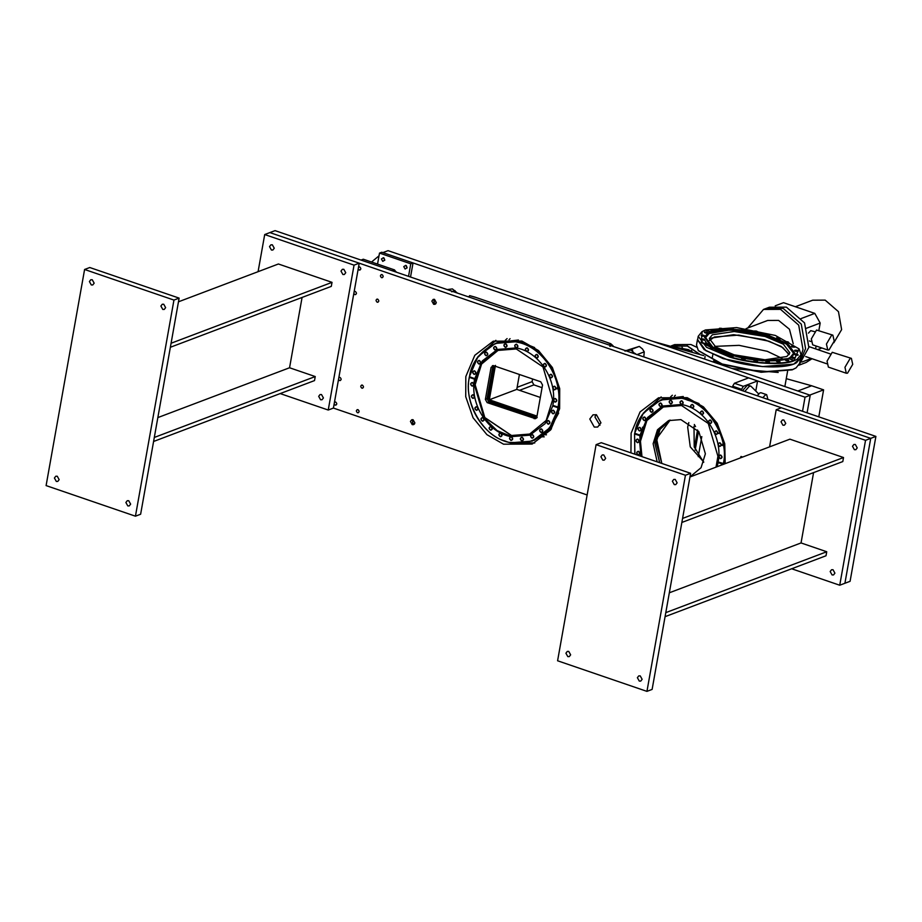 <?xml version="1.0" encoding="UTF-8"?>
<svg xmlns="http://www.w3.org/2000/svg" width="922" height="922" viewBox="0 0 922 922"><rect width="100%" height="100%" fill="white"/><g stroke="black" fill="none" stroke-linecap="round" stroke-linejoin="round"><path stroke-width="1.38" d="M670.133 420.075L656.591 438.814L661.812 463.432L656.164 442.583L660.06 429.364L670.133 420.075M691.408 476.294L690.013 476.651L691.408 476.294M703.774 462.049L690.255 446.859L687.674 427.059L688.838 422.564M553.062 413.655C551.183 412.157 551.252 411.028 553.258 410.29C555.136 411.777 555.079 412.906 553.062 413.655L553.776 413.598M553.188 410.163C555.24 411.8 555.171 413.021 552.981 413.828C550.93 412.203 550.999 410.982 553.188 410.163M552.543 410.348L553.258 410.29M554.548 412.814L553.638 410.417L554.548 412.814M541.168 432.326C539.289 430.828 539.347 429.71 541.364 428.961C543.242 430.459 543.173 431.577 541.168 432.326L541.882 432.268M541.295 428.834C543.346 430.47 543.277 431.692 541.087 432.51C539.036 430.874 539.105 429.652 541.295 428.834M540.649 429.018L541.364 428.961M542.655 431.496L541.744 429.087L542.655 431.496M521.91 440.716C520.02 439.218 520.089 438.1 522.094 437.351C523.973 438.849 523.915 439.978 521.91 440.716L522.613 440.658M522.025 437.235C524.076 438.86 524.007 440.082 521.817 440.9C519.766 439.264 519.835 438.042 522.025 437.235M521.391 437.408L522.094 437.351M523.385 439.886L522.486 437.489L523.385 439.886M500.439 436.579C498.56 435.08 498.618 433.962 500.634 433.213C502.513 434.711 502.444 435.841 500.439 436.579L501.153 436.521M500.565 433.098C502.617 434.723 502.548 435.945 500.358 436.763C498.306 435.126 498.376 433.905 500.565 433.098M499.92 433.271L500.634 433.213M501.925 435.749L501.015 433.352L501.925 435.749M482.517 421.02C480.639 419.522 480.708 418.404 482.713 417.654C484.592 419.153 484.534 420.271 482.517 421.02L483.232 420.962M482.644 417.528C484.695 419.164 484.626 420.386 482.437 421.204C480.385 419.568 480.454 418.346 482.644 417.528M481.999 417.712L482.713 417.654M484.004 420.19L483.093 417.781L484.004 420.19M472.951 398.212C471.073 396.714 471.13 395.584 473.136 394.847C475.026 396.345 474.957 397.463 472.951 398.212L473.666 398.154M473.067 394.72C475.13 396.356 475.061 397.578 472.871 398.385C470.819 396.76 470.877 395.538 473.067 394.72M472.433 394.904L473.136 394.847M474.438 397.37L473.528 394.973L474.438 397.37M474.3 374.251C472.41 372.753 472.479 371.635 474.484 370.886C476.363 372.384 476.305 373.502 474.3 374.251L475.003 374.194M477.723 371.647L477.273 373.237M474.415 370.771C476.467 372.396 476.397 373.617 474.208 374.436C472.156 372.799 472.225 371.578 474.415 370.771M473.77 370.944L474.484 370.886M475.775 373.422L474.865 371.024L475.775 373.422M486.194 355.581C484.315 354.083 484.373 352.965 486.378 352.216C488.268 353.714 488.199 354.832 486.194 355.581L486.897 355.523M486.309 352.089C488.36 353.725 488.291 354.947 486.101 355.765C484.05 354.129 484.119 352.907 486.309 352.089M485.675 352.273L486.378 352.216M487.669 354.74L486.77 352.342L487.669 354.74M505.452 347.191C503.573 345.692 503.631 344.563 505.648 343.825C507.526 345.312 507.469 346.442 505.452 347.191L506.166 347.133M505.579 343.699C507.63 345.335 507.561 346.557 505.371 347.363C503.32 345.738 503.389 344.517 505.579 343.699M504.933 343.871L505.648 343.825M506.939 346.349L506.028 343.952L506.939 346.349M526.923 351.328C525.044 349.83 525.102 348.7 527.107 347.963C528.998 349.45 528.928 350.579 526.923 351.328L527.626 351.27M527.038 347.836C529.09 349.473 529.021 350.694 526.831 351.501C524.779 349.876 524.849 348.654 527.038 347.836M526.404 348.02L527.107 347.963M528.398 350.487L527.499 348.09L528.398 350.487M544.844 366.887C542.954 365.389 543.023 364.271 545.029 363.522C546.907 365.02 546.85 366.138 544.844 366.887L545.547 366.829M544.96 363.395C547.011 365.031 546.942 366.253 544.752 367.071C542.701 365.435 542.77 364.213 544.96 363.395M544.314 363.579L545.029 363.522M546.32 366.046L545.409 363.648L546.32 366.046M554.41 389.695C552.532 388.197 552.589 387.079 554.595 386.33C556.485 387.828 556.415 388.946 554.41 389.695L555.125 389.637M557.752 386.802L556.98 388.934L557.752 386.802M554.525 386.214C556.577 387.839 556.519 389.061 554.329 389.879C552.266 388.243 552.336 387.021 554.525 386.214M553.892 386.387L554.595 386.33M555.885 388.865L554.986 386.468L555.885 388.865M493.454 365.608L540.741 381.777L542.539 385.004L536.835 417.032L535.532 418.715L487.173 402.626L485.375 399.399L491.08 367.371L493.454 365.608L492.383 365.688M485.375 399.399L487.058 398.765L488.856 401.98L536.293 418.185L488.856 401.98L487.058 398.765L492.763 366.737L487.058 398.765L488.406 398.258L490.204 401.473L537.192 417.574L534.161 418.715M493.305 365.585L492.763 366.737L493.305 365.585M550.895 377.743C549.016 376.245 549.074 375.116 551.079 374.378C552.97 375.865 552.9 376.994 550.895 377.743L551.598 377.686M551.01 374.251C553.062 375.888 552.993 377.11 550.803 377.916C548.751 376.291 548.821 375.07 551.01 374.251M550.376 374.424L551.079 374.378M552.37 376.902L551.471 374.505L552.37 376.902M536.662 357.874C534.783 356.376 534.841 355.258 536.858 354.509C538.736 356.007 538.667 357.125 536.662 357.874L537.376 357.817M536.581 358.059C534.53 356.422 534.599 355.201 536.788 354.382C538.84 356.019 538.771 357.24 536.581 358.059L536.166 357.678M536.143 354.567L536.858 354.509M538.148 357.033L537.238 354.636L538.148 357.033M516.274 347.675C514.395 346.176 514.453 345.058 516.47 344.309C518.348 345.808 518.279 346.926 516.274 347.675L516.988 347.617M516.401 344.194C518.452 345.819 518.383 347.041 516.193 347.859C514.142 346.223 514.211 345.001 516.401 344.194M515.755 344.367L516.47 344.309M517.761 346.845L516.85 344.448L517.761 346.845M495.195 349.876C493.316 348.389 493.374 347.26 495.379 346.511C497.269 348.009 497.2 349.138 495.195 349.876L495.909 349.83M495.31 346.395C497.361 348.02 497.292 349.254 495.102 350.06C493.051 348.435 493.12 347.202 495.31 346.395M494.676 346.568L495.379 346.511M496.67 349.046L495.771 346.649L496.67 349.046M479.06 363.89C477.181 362.392 477.25 361.274 479.256 360.525C481.134 362.023 481.077 363.141 479.06 363.89L479.774 363.833M479.186 360.398C481.238 362.035 481.169 363.256 478.979 364.075C476.928 362.438 476.997 361.217 479.186 360.398M478.541 360.583L479.256 360.525M480.546 363.061L479.636 360.663L480.546 363.061M476.467 410.163C474.588 408.665 474.646 407.547 476.662 406.798C478.541 408.296 478.472 409.426 476.467 410.163L477.181 410.106M476.593 406.683C478.645 408.308 478.576 409.529 476.386 410.348C474.334 408.723 474.404 407.489 476.593 406.683M475.948 406.856L476.662 406.798M477.953 409.333L477.043 406.936L477.953 409.333M490.7 430.032C488.821 428.534 488.879 427.416 490.884 426.667C492.774 428.165 492.705 429.283 490.7 430.032L491.403 429.975M490.815 426.54C492.867 428.177 492.797 429.398 490.608 430.217C488.556 428.58 488.625 427.359 490.815 426.54M492.037 426.022L490.884 426.667M492.175 429.191L491.276 426.794L492.175 429.191M511.088 440.232C509.209 438.734 509.267 437.604 511.272 436.867C513.162 438.353 513.093 439.483 511.088 440.232L511.791 440.174M511.203 436.74C513.254 438.376 513.185 439.598 510.995 440.405C508.944 438.78 509.013 437.558 511.203 436.74M510.569 436.924L511.272 436.867M512.563 439.391L511.664 436.993L512.563 439.391M532.167 438.031C530.288 436.532 530.346 435.403 532.363 434.654C534.241 436.152 534.172 437.282 532.167 438.031L532.881 437.973M532.294 434.539C534.345 436.164 534.276 437.397 532.086 438.204C530.035 436.579 530.104 435.357 532.294 434.539M531.648 434.711L532.363 434.654M533.654 437.189L532.743 434.792L533.654 437.189M548.302 424.016C546.412 422.518 546.481 421.4 548.486 420.651C550.365 422.149 550.307 423.267 548.302 424.016L549.005 423.959M548.417 420.524C550.469 422.161 550.399 423.382 548.21 424.201C546.158 422.564 546.227 421.342 548.417 420.524M547.772 420.709L548.486 420.651M549.777 423.175L548.867 420.778L549.777 423.175M555.148 401.946C553.269 400.448 553.327 399.33 555.344 398.581C557.222 400.079 557.165 401.197 555.148 401.946L555.862 401.888M555.275 398.454C557.326 400.09 557.257 401.312 555.067 402.13C553.016 400.494 553.085 399.272 555.275 398.454M554.629 398.638L555.344 398.581M556.634 401.116L555.724 398.707L556.634 401.116M518.475 341.025L496.278 343.076L518.475 341.025L534.645 347.582L518.475 341.025M553.039 405.3L552.923 405.922L558.548 407.72L549.673 427.946L532.328 441.073L549.385 429.802L558.674 413.033L549.385 429.802L534.115 440.405L551.448 428.845M473.689 385.119L472.779 382.722L473.689 385.119M472.214 385.961C470.324 384.462 470.393 383.345 472.398 382.595C474.277 384.094 474.219 385.212 472.214 385.961L472.917 385.903M472.329 382.469C474.381 384.105 474.311 385.327 472.122 386.145C470.07 384.509 470.139 383.287 472.329 382.469M471.695 382.653L472.398 382.595M474.669 378.608L469.367 376.683L478.034 356.537L495.379 343.41L516.689 341.693C543.023 345.854 564.149 378.988 558.444 407.19L552.843 405.38C557.822 380.636 539.289 351.582 516.182 347.94L497.477 349.438L482.275 360.951L474.553 379.219C469.575 403.963 488.107 433.017 511.214 436.659L529.92 435.161L545.121 423.647L552.727 405.991L558.34 407.801M532.328 441.073L511.019 442.779C484.684 438.63 463.559 405.496 469.263 377.294L469.575 376.602M469.471 377.213L474.749 379.149M469.263 377.294L474.553 379.219M469.379 377.444C463.282 400.828 482.828 435.645 505.026 440.981C526.462 450.593 555.447 432.395 557.914 407.766M469.482 376.833C472.122 354.325 496.209 336.518 516.516 342.062C542.689 346.188 563.688 379.126 558.017 407.155M530.081 435.092L511.537 436.532L497.085 430.597L484.165 418.127L474.277 384.509L480.846 363.372L497.65 349.38M546.7 421.769L547.38 420.72M553.707 400.966L553.822 399.065M553.258 389.199L553.004 387.689M550.1 377.594L549.282 375.646M527.165 351.536L525.794 350.856M516.262 348.954L542.989 366.921L552.635 399.733L546.181 420.444L529.654 434.078L511.399 435.541L484.684 417.574L475.037 384.774L481.491 364.052L498.007 350.418L516.262 348.954M529.724 434.055L511.526 435.495L484.799 417.528L475.153 384.728L481.595 364.04L498.064 350.395M494.204 365.838L488.406 398.258M518.441 340.011L498.087 342.396M639.776 427.451C641.666 428.949 641.597 430.067 639.591 430.816C637.713 429.318 637.77 428.2 639.776 427.451L639.073 427.508M641.067 429.975L640.168 427.578L641.067 429.975M639.511 431C637.448 429.364 637.517 428.142 639.707 427.324C641.758 428.961 641.689 430.182 639.511 431M640.306 430.758L639.591 430.816M642.484 427.209L642.576 429.802M651.681 408.769C653.56 410.267 653.502 411.396 651.485 412.134C649.607 410.647 649.664 409.518 651.681 408.769L650.967 408.826M652.972 411.304L652.061 408.907L652.972 411.304M651.405 412.318C649.353 410.693 649.422 409.46 651.612 408.653C653.663 410.278 653.594 411.512 651.405 412.318M652.2 412.088L651.485 412.134M670.939 400.378C672.818 401.877 672.76 402.995 670.755 403.744C668.865 402.246 668.934 401.128 670.939 400.378L670.225 400.436M672.23 402.914L671.32 400.517L672.23 402.914M670.663 403.928C668.611 402.292 668.681 401.07 670.87 400.252C672.922 401.888 672.853 403.11 670.663 403.928M671.458 403.686L670.755 403.744M692.41 404.516C694.289 406.014 694.22 407.132 692.215 407.881C690.336 406.383 690.394 405.265 692.41 404.516L691.696 404.574M693.701 407.051L692.791 404.654L693.701 407.051M692.134 408.066C690.082 406.429 690.152 405.207 692.341 404.401C694.393 406.026 694.324 407.247 692.134 408.066M692.929 407.824L692.215 407.881M710.32 420.075C712.21 421.573 712.141 422.702 710.136 423.44C708.257 421.953 708.315 420.824 710.32 420.075L709.617 420.132M711.611 422.61L710.712 420.213L711.611 422.61M710.055 423.624C707.992 421.999 708.061 420.766 710.251 419.959C712.303 421.585 712.245 422.806 710.055 423.624M710.85 423.382L710.136 423.44M719.898 442.894C721.776 444.392 721.719 445.51 719.702 446.26C717.823 444.761 717.892 443.643 719.898 442.894L719.183 442.952M721.188 445.418L720.278 443.021L721.188 445.418M719.621 446.444C717.57 444.807 717.639 443.586 719.828 442.767C721.88 444.404 721.811 445.626 719.621 446.444M720.416 446.202L719.702 446.26M723.055 443.367L722.283 445.499L723.055 443.367M638.439 451.4C640.317 452.898 640.26 454.016 638.243 454.765C636.364 453.267 636.434 452.149 638.439 451.4L637.724 451.457M639.73 453.935L638.819 451.538L639.73 453.935M638.162 454.949C636.111 453.313 636.18 452.091 638.37 451.284C640.421 452.909 640.352 454.131 638.162 454.949M638.958 454.707L638.243 454.765M716.382 430.931C718.261 432.43 718.192 433.547 716.187 434.297C714.308 432.798 714.366 431.68 716.382 430.931L715.668 430.989M717.673 433.467L716.763 431.058L717.673 433.467M716.106 434.481C714.054 432.844 714.124 431.623 716.313 430.805C718.365 432.441 718.296 433.663 716.106 434.481M716.901 434.239L716.187 434.297M719.218 430.839L719.656 432.199L718.768 433.536L719.656 432.199L719.218 430.839M702.149 411.074C704.028 412.56 703.97 413.69 701.965 414.439C700.075 412.941 700.144 411.811 702.149 411.074L701.435 411.131M703.44 413.598L702.529 411.2L703.44 413.598M701.873 414.612C699.821 412.987 699.89 411.765 702.08 410.947C704.131 412.583 704.062 413.805 701.873 414.612L700.501 413.425M702.668 414.381L701.965 414.439M681.761 400.874C683.64 402.372 683.582 403.49 681.577 404.239C679.687 402.741 679.756 401.623 681.761 400.874L681.047 400.932M683.052 403.398L682.142 401.001L683.052 403.398M681.485 404.424C679.433 402.787 679.502 401.566 681.692 400.747C683.744 402.384 683.675 403.606 681.485 404.424M682.28 404.182L681.577 404.239M660.682 403.075C662.561 404.574 662.503 405.692 660.486 406.441C658.608 404.942 658.665 403.824 660.682 403.075L659.968 403.133M661.973 405.599L661.062 403.202L661.973 405.599M660.406 406.625C658.354 404.988 658.423 403.767 660.613 402.949C662.664 404.585 662.595 405.807 660.406 406.625M661.201 406.383L660.486 406.441M644.547 417.09C646.426 418.588 646.368 419.706 644.363 420.455C642.473 418.957 642.542 417.839 644.547 417.09L643.844 417.147M645.838 419.614L644.939 417.217L645.838 419.614M644.271 420.639C642.219 419.003 642.288 417.781 644.478 416.963C646.529 418.6 646.46 419.821 644.271 420.639M645.066 420.397L644.363 420.455M637.69 439.149C639.58 440.647 639.511 441.776 637.505 442.514C635.627 441.027 635.684 439.898 637.69 439.149L636.987 439.206M638.992 441.684L638.082 439.287L638.992 441.684M637.425 442.698C635.373 441.073 635.442 439.84 637.621 439.033C639.684 440.658 639.614 441.892 637.425 442.698M638.22 442.468L637.505 442.514M699.049 403.594L683.767 397.578L661.57 399.641L683.767 397.578L699.049 403.594M721.926 457.669L721.016 455.272L721.926 457.669M669.441 420.294L658.907 429.548L654.816 443.09L659.691 462.706L654.816 443.09L658.907 429.548L669.441 420.294M690.739 476.593L689.99 476.824L690.739 476.593M720.635 455.145C722.514 456.644 722.456 457.761 720.451 458.511C718.561 457.012 718.63 455.883 720.635 455.145L719.932 455.203M720.359 458.683C718.307 457.058 718.376 455.837 720.566 455.019C722.618 456.655 722.548 457.877 720.359 458.683M721.154 458.453L720.451 458.511M717.051 466.739L718.226 462.475L723.839 464.285L723.943 463.674L718.134 461.945C723.113 437.189 704.581 408.146 681.485 404.504L662.78 406.003L647.567 417.516L639.96 435.161L634.67 433.236L643.337 413.102L660.671 399.964L681.98 398.258C708.315 402.418 729.44 435.541 723.735 463.743M718.031 462.556L723.194 464.423M718.226 462.475L718.33 461.864M634.797 454.177L634.555 433.859L639.96 435.161M634.762 433.778L634.878 433.167M723.321 463.72C729.406 440.336 709.859 405.507 687.662 400.183C666.226 390.571 637.24 408.769 634.774 433.386M634.555 433.859L634.912 454.212M634.67 434.008L640.052 435.703M639.856 435.783L640.629 456.171M691.085 407.42L692.457 408.089M708.522 421.873L709.71 423.521M719.045 456.897L718.999 457.531M662.941 405.934L646.138 419.925L639.568 441.073L641.021 456.309M641.839 456.586L640.329 441.327L646.783 420.616L663.298 406.982L681.554 405.519L708.28 423.486L717.927 456.286L716.014 467.131M663.367 406.959L646.887 420.593L640.456 441.281L641.989 456.644M689.979 476.905L701.054 467.708L705.376 453.797L698.876 431.715L680.885 419.614L668.6 420.593L657.478 429.779L653.133 443.724L657.167 461.841M663.379 398.949L683.283 396.506M536.996 416.099L489.317 399.768L495.448 365.389M519.42 374.482L516.769 389.384L540.327 397.451M516.769 389.384L489.317 399.768M694.001 426.275L694.208 446.767L703.67 462.325M694.301 424.477L695.545 426.621M517.138 387.321L532.098 381.662L533.896 384.889L519.512 390.329M542.067 387.678L533.896 384.889M532.098 381.662L532.582 378.988M797.818 390.997L811.648 385.765L823.6 389.856L818.794 416.848M823.6 389.856L809.77 395.089M811.648 385.765L786.27 378.665M703.786 355.604L653.007 341.394M704.5 340.126L703.567 339.284C701.089 338.95 700.651 339.204 702.253 340.057M703.659 339.1C705.399 340.034 704.927 340.31 702.218 339.941C700.478 339.019 700.951 338.731 703.659 339.1L704.673 340.022M702.218 339.941L701.135 339.388M707.67 344.355L706.736 343.514C704.258 343.168 703.82 343.433 705.422 344.286M706.817 343.33C708.569 344.263 708.084 344.54 705.388 344.171C703.636 343.249 704.12 342.961 706.817 343.33L707.842 344.252M705.388 344.171L704.304 343.618M713.87 348.62L712.867 347.836C710.389 347.502 709.952 347.755 711.553 348.608M712.96 347.652C714.7 348.585 714.227 348.862 711.519 348.504C709.767 347.571 710.251 347.283 712.96 347.652L713.974 348.574M711.519 348.504L710.436 347.94M722.56 352.746L721.557 351.962C719.079 351.628 718.63 351.881 720.232 352.734M721.638 351.778C723.39 352.711 722.906 352.988 720.197 352.63C718.457 351.697 718.929 351.409 721.638 351.778L722.652 352.7M720.197 352.63L719.125 352.066M733.197 356.399L732.195 355.604C729.717 355.27 729.279 355.535 730.881 356.388M732.287 355.419C734.027 356.353 733.555 356.641 730.846 356.272C729.106 355.339 729.579 355.062 732.287 355.419L733.244 356.33M730.846 356.272L729.763 355.708M745.08 359.315L744.077 358.52C741.599 358.185 741.161 358.451 742.763 359.303M744.158 358.335C745.91 359.269 745.425 359.557 742.729 359.188C740.977 358.255 741.461 357.978 744.158 358.335L745.183 359.257M742.729 359.188L741.645 358.635M757.388 361.297L756.386 360.514C753.896 360.179 753.458 360.433 755.06 361.286M756.466 360.329C758.218 361.263 757.734 361.539 755.026 361.182C753.286 360.248 753.758 359.96 756.466 360.329L757.481 361.251M755.026 361.182L753.942 360.617M769.271 362.231L768.268 361.436C765.79 361.101 765.352 361.366 766.954 362.219M768.36 361.263C770.101 362.185 769.628 362.473 766.92 362.104C765.179 361.17 765.652 360.894 768.36 361.263L769.374 362.173M766.92 362.104L765.836 361.551M779.943 362.035L778.94 361.24C776.462 360.905 776.024 361.17 777.626 362.023M779.021 361.055C780.773 361.989 780.289 362.277 777.592 361.908C775.84 360.975 776.324 360.698 779.021 361.055L780.047 361.977M777.592 361.908L776.508 361.343M788.656 360.721L787.653 359.926C785.175 359.592 784.737 359.857 786.339 360.709M787.745 359.741C789.486 360.675 789.002 360.963 786.305 360.594C784.553 359.661 785.037 359.384 787.745 359.741L788.759 360.663M786.305 360.594L785.221 360.041M707.796 333.026L706.794 332.243C704.316 331.897 703.878 332.162 705.48 333.015M706.886 332.058C708.626 332.98 708.154 333.268 705.445 332.9C703.705 331.966 704.178 331.69 706.886 332.058L707.9 332.98M705.445 332.9L704.362 332.346M704.592 336.219L703.59 335.435C701.112 335.101 700.674 335.354 702.276 336.219M703.682 335.251C705.422 336.184 704.95 336.472 702.241 336.104C700.501 335.17 700.974 334.893 703.682 335.251L704.696 336.173M702.241 336.104L701.158 335.539M797.968 355.235L797.034 354.394C794.545 354.06 794.107 354.325 795.709 355.177M797.115 354.209C798.867 355.143 798.383 355.431 795.674 355.062C793.934 354.129 794.407 353.852 797.115 354.209L798.129 355.131M795.674 355.062L794.591 354.509M798.06 351.34L797.046 350.556C794.568 350.222 794.13 350.475 795.732 351.328M797.138 350.372C798.878 351.305 798.406 351.582 795.698 351.213C793.957 350.291 794.43 350.003 797.138 350.372L798.152 351.294M795.698 351.213L794.614 350.66M794.891 347.11L793.888 346.326C791.41 345.992 790.972 346.246 792.574 347.098M793.969 346.142C795.721 347.075 795.237 347.352 792.54 346.983C790.788 346.061 791.272 345.773 793.969 346.142L794.995 347.064M792.54 346.983L791.456 346.43M788.759 342.788L787.757 341.993C785.279 341.659 784.829 341.924 786.431 342.777M787.837 341.82C789.589 342.742 789.105 343.03 786.408 342.661C784.657 341.728 785.141 341.451 787.837 341.82L788.863 342.73M786.408 342.661L785.325 342.108M780.07 338.662L779.067 337.867C776.589 337.533 776.151 337.798 777.753 338.651M779.159 337.694C780.899 338.616 780.427 338.904 777.719 338.535C775.967 337.602 776.451 337.325 779.159 337.694L780.173 338.605M777.719 338.535L776.635 337.982M769.432 335.009L768.429 334.225C765.94 333.891 765.502 334.156 767.104 335.009M768.51 334.041C770.25 334.974 769.778 335.262 767.069 334.893C765.329 333.96 765.802 333.683 768.51 334.041L769.524 334.963M799.109 348.989L801.034 354.613L797.15 359.303L794.326 360.64L788.932 358.485L791.387 357.31L794.799 353.195L787.515 343.526L765.986 334.329M757.55 332.093L756.547 331.309C754.069 330.975 753.62 331.228 755.222 332.081M756.628 331.125C758.38 332.058 757.896 332.335 755.199 331.978C753.447 331.044 753.931 330.756 756.628 331.125L757.654 332.047M755.199 331.978L754.115 331.413M745.241 330.111L744.238 329.315C741.761 328.981 741.323 329.246 742.925 330.099M744.331 329.131C746.071 330.064 745.598 330.353 742.89 329.984C741.138 329.05 741.622 328.774 744.331 329.131L745.345 330.053M742.89 329.984L741.807 329.431M733.29 329.235L732.345 328.393C729.867 328.059 729.429 328.313 731.031 329.166M732.437 328.209C734.177 329.142 733.705 329.419 730.996 329.062C729.256 328.128 729.728 327.84 732.437 328.209L733.451 329.131M730.996 329.062L729.913 328.497M722.687 329.385L721.684 328.589C719.206 328.255 718.768 328.52 720.37 329.373M721.765 328.405C723.516 329.338 723.032 329.627 720.336 329.258C718.584 328.324 719.068 328.048 721.765 328.405L722.79 329.327M720.336 329.258L719.252 328.693M713.974 330.687L712.971 329.903C710.493 329.569 710.044 329.822 711.646 330.675M713.052 329.719C714.804 330.652 714.319 330.929 711.623 330.572C709.871 329.638 710.355 329.35 713.052 329.719L714.077 330.641M711.623 330.572L710.539 330.007M794.833 358.381L793.819 357.598C791.341 357.263 790.903 357.517 792.505 358.37M793.911 357.413C795.651 358.347 795.179 358.623 792.471 358.255C790.73 357.333 791.203 357.045 793.911 357.413L794.925 358.335M792.471 358.255L791.387 357.701M794.326 360.64L794.003 360.767C783.596 365.642 750.739 363.775 729.844 357.125L706.517 347.306L698.219 336.3L701.965 331.678M698.219 336.3L697.62 339.688L705.918 350.694L729.244 360.514C754.346 368.074 786.65 369.123 796.55 362.692L800.423 358.001L801.034 354.613M705.249 330.053L702.138 331.574L701.25 342.511L730.017 356.768C750.785 363.372 783.446 365.227 793.784 360.375L788.61 358.6L762.482 360.779L729.475 354.544L710.966 346.211L704.569 337.118L707.969 333.003L710.424 331.828L705.249 330.053M767.046 334.905C748.71 329.085 719.898 327.437 710.758 331.713L710.424 331.828M710.758 331.713L705.249 330.134M794.107 360.26L798.982 348.827L775.344 335.447L736.678 327.587L705.572 329.938M708.926 333.557L705.607 337.567L712.706 346.995L732.69 355.419C752.075 361.735 783.781 362.749 790.338 357.275L793.669 353.253L788.598 345.231L772.89 337.44L766.574 335.412L730.558 329.903L708.926 333.557M730.293 329.903L707.854 333.637L704.523 337.44M704.639 340.045L706.771 343.422M707.75 344.402L711.761 347.433M713.893 348.712L719.667 351.57M722.583 352.769L729.867 355.327M729.636 356.779L726.743 355.765M709.375 340.137L711.784 337.994L733.647 334.698L764.522 339.688L781.245 346.453L789.244 354.359M765.087 336.495L734.223 331.505L712.349 334.801L709.318 338.478L715.818 347.098L734.085 354.797L764.96 359.787L786.835 356.503L789.866 352.826L783.366 344.194L765.087 336.495M779.989 361.92L778.906 362.139M705.584 337.683L708.88 333.787C715.449 328.313 747.154 329.327 766.539 335.643L786.408 343.987L793.646 353.368M794.729 353.506L789.232 345.416L773.143 337.533M797.011 350.752L796.435 350.21M706.69 332.854L706.056 333.049M732.218 368.523L778.191 372.453L732.218 368.523M713.49 360.928L721.292 364.789L713.49 360.928M714.723 346.372L739.121 345.347L767.3 351.317L782.063 358.37L767.3 351.317L739.121 345.347L714.723 346.372M788.99 354.693L782.824 347.594L769.086 341.244L738.729 335.089L714.4 336.979L709.491 340.541M800.584 358.024L793.692 364.144L762.298 366.587L723.125 358.635L704.074 349.542L697.458 339.653L696.513 345.012L698.311 350.498L722.168 363.994L761.342 371.946L792.736 369.492L796.043 367.901L799.628 363.383L800.642 356.779M698.53 350.763L722.341 364.386L761.123 372.258L792.205 369.837L796.043 367.901M683.836 351.962L690.682 354.302M829.016 349.945L827.783 350.014L826.435 344.044L831.632 335.205L832.866 335.147L834.214 341.105L829.016 349.945M832.866 335.147L816.535 330.041L811.337 338.881L812.685 344.84L827.783 350.014M814.529 331.632L810.738 330.652L808.456 333.13M833.822 342.765L841.625 329.615L838.467 311.659L825.178 300.123L812.685 300.192L795.375 306.738M815.59 348.873L816.097 346.004M818.886 330.353L820.188 323.057L806.335 328.29M812.017 358.727L806.047 362.507L798.913 365.204M775.218 305.827L783.527 302.681L814.794 313.388L820.188 323.057M800.941 318.632L814.794 313.388M801.863 362.046L811.302 358.485M799.927 361.712L805.586 348.631L801.276 324.129L783.135 308.374L766.09 308.455L783.135 308.374L801.276 324.129L805.586 348.631L799.927 361.712M799.282 364.513L808.848 347.398L804.537 322.896L786.397 307.141L769.351 307.222L763.497 309.435L747.696 328.013M846.292 373.237L828.382 367.106L827.046 361.136L832.243 352.296L851.386 358.37L852.723 364.34L847.525 373.168L846.292 373.237L844.955 367.279L850.153 358.439L851.386 358.37M691.373 350.383L692.583 352.469M800.653 357.183L803.004 349.611L798.694 325.109L780.554 309.354L763.497 309.435M793.243 343.779L789.463 329.258L778.583 320.407L767.669 320.453L746.105 328.612M670.352 346.246L687.109 346.061L671.158 345.946L674.673 344.609L690.958 344.528L696.606 347.191M687.167 345.773L700.317 354.624M682.073 347.283L683.467 349.795M671.608 346.603L688.4 350.003L691.661 352.204M670.847 346.384L688.665 349.68L692.699 352.504M687.005 345.831L700.04 354.555M698.231 456.632L701.803 436.59M695.153 450.19L698.53 431.231M694.416 447.643L697.562 429.986M527.038 442.641L530.83 443.943M414.255 424.212L412.618 423.394L412.514 419.625M414.497 423.936L412.641 423.244L412.883 419.671M632.734 350.971L631.847 349.231L639.292 346.407L627.974 349.98M631.847 349.231L629.772 349.83M636.802 354.682L644.248 351.87L642.415 348.896L639.292 346.407M636.238 354.325L634.82 353.276M643.81 356.918L644.248 351.87M635.166 353.956L631.086 350.118L625.231 350.556M626.776 351.086L628.885 351.801M468.641 296.919L469.69 295.628L474.911 297.103L605.57 341.855L610.41 343.825L609.361 345.116M612.692 346.257L613.072 345.785L610.733 343.699L610.26 346.326M610.733 343.699L605.57 341.855M469.978 295.72L475.037 297.23M610.41 343.825L609.938 346.442M448.034 289.865L449.671 290.43M435.691 303.868L434.055 303.05L433.951 299.281M435.922 303.592L434.078 302.9L434.32 299.339M457.439 293.081L452.402 288.92L447.158 289.566M449.36 290.211L450.201 290.603M433.663 304.306L435.023 304.306L436.325 302.623L434.539 299.396L433.167 299.408L431.865 301.091L433.663 304.306M594.275 427.07L597.687 427.047L600.948 422.841L596.465 414.785L593.053 414.808L589.78 419.014L594.275 427.07M599.968 425.261L594.967 417.055L595.946 414.635M357.471 412.733C355.846 411.097 356.03 410.071 358.013 409.668C359.638 411.304 359.453 412.33 357.471 412.733L358.324 412.733M357.16 409.668L358.013 409.668M334.456 402.246L335.677 402.015C337.302 403.652 337.118 404.677 335.135 405.092L335.988 405.081M335.135 405.092L334.121 404.09M338.823 377.686L340.057 377.455C341.67 379.092 341.486 380.118 339.503 380.532L340.356 380.521M339.503 380.532L338.501 379.53M361.839 388.174C360.225 386.537 360.41 385.511 362.392 385.108C364.006 386.744 363.821 387.77 361.839 388.174L362.692 388.174M361.539 385.108L362.392 385.108M377.156 302.22C375.542 300.584 375.715 299.558 377.697 299.154C379.322 300.791 379.138 301.817 377.156 302.22L378.008 302.22M376.844 299.154L377.697 299.154M354.14 291.732L355.362 291.502C356.987 293.138 356.802 294.164 354.82 294.567L355.673 294.567M354.82 294.567L353.806 293.576M381.524 277.66C379.91 276.024 380.095 274.998 382.077 274.595C383.69 276.231 383.506 277.257 381.524 277.66L382.376 277.66M381.224 274.595L382.077 274.595M358.508 267.173L359.741 266.942C361.355 268.579 361.17 269.604 359.188 270.008L360.041 270.008M359.188 270.008L358.185 269.017M742.671 457.047L741.046 456.459L740.205 457.98M503.539 444.197L532.178 444.058L550.653 429.94L559.631 408.688L559.712 388.577L552.382 367.509L538.529 350.579L521.91 341.048L493.258 341.186L474.795 355.304L465.817 376.556L465.725 396.667L473.055 417.735L486.92 434.665L503.539 444.197M534.737 442.986L509.105 442.376M495.886 340.299L476.674 358.451M725.188 463.662L724.761 443.759L717.178 423.256L703.463 406.89L687.201 397.659L658.55 397.797L640.075 411.915L631.109 433.167L630.948 452.863M661.178 396.909L642.081 414.842M875.9 436.406L275.056 230.627L269.881 232.586L870.725 438.365L844.909 583.269L850.084 581.309L875.9 436.406L870.725 438.365L781.372 407.766L776.197 409.725L865.539 440.324L839.735 585.228L791.675 568.77M587.13 494.976L333.418 408.077L359.223 263.185L269.881 232.586L264.706 234.545L354.048 265.144L328.232 410.036L280.184 393.579M412.226 424.65L410.428 421.423L411.731 419.74L413.102 419.74L414.9 422.956L413.586 424.639L412.226 424.65M834.917 573.15L833.015 569.727L831.563 569.738L830.169 571.525L832.082 574.948L833.534 574.936L834.917 573.15M785.751 423.417L783.85 419.994L782.398 420.006L781.015 421.792L782.916 425.215L784.368 425.215L785.751 423.417M839.735 585.228L844.909 583.269L870.725 438.365L865.539 440.324M769.582 446.87L776.197 409.725M857.23 447.896L855.847 449.694L854.394 449.694L852.481 446.271L853.876 444.485L855.328 444.473L857.23 447.896M665.085 616.668L826.02 555.77L826.734 551.748L801.045 542.943L813.573 472.617M681.865 522.451L842.8 461.565L843.515 457.531L789.912 439.172L689.956 476.997M682.58 518.429L843.515 457.531M665.799 612.634L826.734 551.748M669.337 592.788L801.045 542.943M642.127 679.307L640.225 675.884L638.773 675.895L637.379 677.682L639.292 681.104L640.744 681.093L642.127 679.307M570.649 654.827L568.747 651.405L567.295 651.416L565.912 653.202L567.814 656.625L569.266 656.614L570.649 654.827M605.65 458.349L603.737 454.926L602.297 454.938L600.902 456.724L602.815 460.147L604.267 460.147L605.65 458.349M646.944 691.373L652.119 689.414L690.613 473.297L601.271 442.698L596.096 444.658L685.438 475.256L646.944 691.373L557.591 660.774L596.096 444.658M685.438 475.256L690.613 473.297M677.128 482.828L675.734 484.626L674.293 484.626L672.38 481.203L673.775 479.417L675.215 479.405L677.128 482.828M323.426 397.97L321.513 394.547L320.061 394.558L318.678 396.345L320.591 399.768L322.032 399.756L323.426 397.97M274.26 248.237L272.347 244.814L270.907 244.826L269.512 246.612L271.425 250.035L272.866 250.023L274.26 248.237M333.418 408.077L328.232 410.036M354.048 265.144L359.223 263.185M258.079 271.679L264.706 234.545M345.738 272.716L344.344 274.502L342.892 274.514L340.99 271.091L342.373 269.305L343.825 269.293L345.738 272.716M153.582 441.477L314.517 380.59L315.243 376.556L289.554 367.763L302.082 297.437M170.363 347.271L331.298 286.385L332.024 282.351L278.409 263.992L178.465 301.805M171.077 343.249L332.024 282.351M154.297 437.454L315.243 376.556M157.835 417.597L289.554 367.763M130.636 504.127L128.723 500.704L127.271 500.715L125.888 502.502L127.801 505.924L129.241 505.913L130.636 504.127M59.158 479.647L57.245 476.225L55.804 476.225L54.41 478.022L56.323 481.445L57.763 481.434L59.158 479.647M94.159 283.169L92.246 279.746L90.794 279.758L89.411 281.544L91.313 284.967L92.765 284.956L94.159 283.169M135.442 516.193L140.628 514.234L179.122 298.117L89.78 267.518L84.594 269.478L173.947 300.076L135.442 516.193L46.1 485.594L84.594 269.478M173.947 300.076L179.122 298.117M165.626 307.648L164.243 309.435L162.791 309.446L160.889 306.023L162.272 304.237L163.724 304.225L165.626 307.648M394.593 269.927L392.323 270.78L361.055 260.073L363.314 259.22L394.593 269.927L394.316 271.471M383.748 257.849L384.705 260.373M384.774 260.108L383.425 257.687L381.42 258.967L382.768 261.375L384.774 260.108M406.083 265.49L407.04 268.014M407.109 267.76L405.761 265.34L403.755 266.608L405.104 269.028L407.109 267.76M396.541 272.232L394.547 270.181M413.044 262.943L381.766 252.236L379.507 253.089L410.774 263.807L413.044 262.943L410.532 277.015M410.774 263.807L408.538 276.335M377.547 264.084L379.507 253.089M744.757 391.493L749.344 386.249L750.877 386.168L748.652 385.396L747.108 385.477L742.521 390.721M750.877 386.168L758.599 393.844M741.415 390.34L741.599 389.28L732.667 386.214L732.471 387.286M755.798 390.94L757.573 380.947L748.641 377.882L734.396 383.275L732.667 386.214M757.573 380.947L743.328 386.33L734.396 383.275M741.599 389.28L743.328 386.33M762.794 397.67L765.606 394.743L766.678 394.685L761.099 392.772L760.016 392.83L757.204 395.757M766.678 394.685L767.922 399.422M407.109 267.714L406.337 265.674M384.774 260.062L384.001 258.022M541.963 436.809L544.257 436.844M546.446 434.804L545.109 434.711M505.279 340.264L507.088 338.605M510.073 338.685L509.048 339.734M670.628 396.817L672.369 395.215M675.365 395.284L674.385 396.287M807.084 412.837L810.219 395.238L388.07 250.657L382.884 252.616L805.033 397.198L802.532 411.281M805.033 397.198L810.219 395.238M379.023 255.82L371.531 262.032M487.173 402.626L490.204 401.473M491.08 367.371L494.111 366.23M628.239 349.922L625.001 351.144M451.757 291.801L454.984 290.58M483.151 417.274L483.866 417.009M495.379 343.41L498.998 342.039M660.671 399.964L664.301 398.592M779.839 340.172L780.104 338.651M712.245 357.909L712.867 354.474M784.864 386.56L787.595 371.174M704.639 359.084L705.1 356.48M811.13 341.543L809.378 340.944M821.871 347.986L817.641 349.588M830.226 353.898L808.986 346.614M826.838 363.798L805.713 356.572"/></g></svg>
